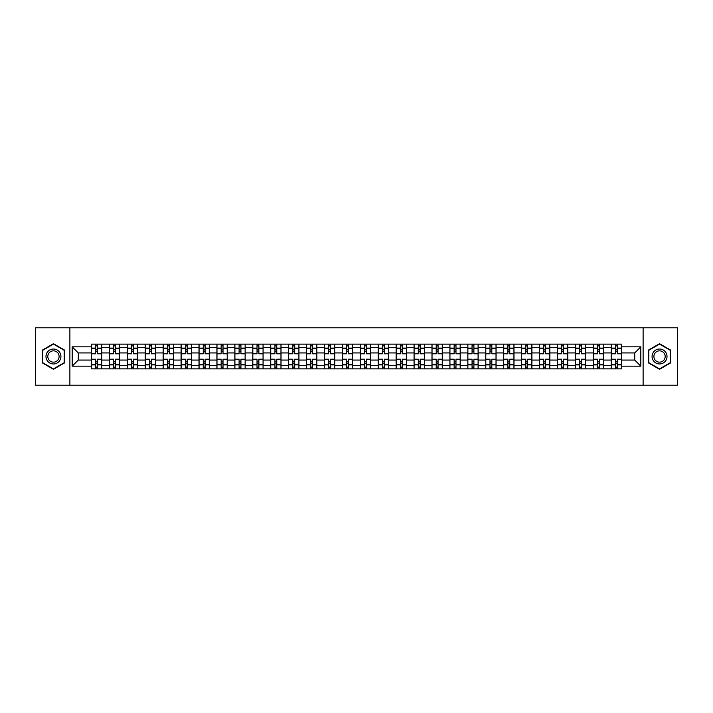 <?xml version="1.0" encoding="UTF-8"?>
<svg xmlns="http://www.w3.org/2000/svg" width="713" height="713" viewBox="0 0 713 713"><rect width="100%" height="100%" fill="white"/><g stroke="black" fill="none" stroke-linecap="round" stroke-linejoin="round"><path stroke-width="1.07" d="M643.117 385.216L677.35 385.216L677.35 327.784L35.65 327.784L35.65 385.216L643.117 385.216L643.117 327.784M109.401 368.853L109.401 347.659L101.816 347.659L101.816 368.853M101.816 347.659L101.816 344.147M109.401 347.659L109.401 344.147M119.739 344.147L119.739 368.853M127.324 368.853L127.324 344.147M137.662 344.147L137.662 368.853M145.238 368.853L145.238 344.147M155.577 344.147L155.577 368.853M163.161 368.853L163.161 344.147M173.5 344.147L173.5 368.853M181.084 368.853L181.084 344.147M191.423 344.147L191.423 368.853M199.007 368.853L199.007 344.147M209.346 344.147L209.346 368.853M216.921 368.853L216.921 344.147M227.26 344.147L227.26 368.853M234.844 368.853L234.844 344.147M245.183 344.147L245.183 368.853M252.767 368.853L252.767 344.147M263.106 344.147L263.106 368.853M270.69 368.853L270.69 344.147M281.029 344.147L281.029 368.853M288.605 368.853L288.605 344.147M298.943 344.147L298.943 368.853M306.528 368.853L306.528 344.147M316.866 344.147L316.866 368.853M324.451 368.853L324.451 344.147M334.789 344.147L334.789 368.853M342.374 368.853L342.374 344.147M352.712 344.147L352.712 368.853M360.288 368.853L360.288 344.147M370.626 344.147L370.626 368.853M378.211 368.853L378.211 344.147M388.549 344.147L388.549 368.853M396.134 368.853L396.134 344.147M406.472 344.147L406.472 368.853M414.057 368.853L414.057 344.147M424.395 344.147L424.395 368.853M431.971 368.853L431.971 344.147M442.31 344.147L442.31 368.853M449.894 368.853L449.894 344.147M460.233 344.147L460.233 368.853M467.817 368.853L467.817 344.147M478.156 344.147L478.156 368.853M485.74 368.853L485.74 344.147M496.079 344.147L496.079 368.853M503.654 368.853L503.654 344.147M513.993 344.147L513.993 368.853M521.577 368.853L521.577 344.147M531.916 344.147L531.916 368.853M539.5 368.853L539.5 344.147M549.839 344.147L549.839 368.853M557.423 368.853L557.423 344.147M567.762 344.147L567.762 368.853M575.338 368.853L575.338 344.147M585.676 344.147L585.676 368.853M593.261 368.853L593.261 344.147M603.599 344.147L603.599 368.853M611.184 368.853L611.184 344.147M611.184 360.065L603.599 360.065M593.261 360.065L585.676 360.065M575.338 360.065L567.762 360.065M557.423 360.065L549.839 360.065M539.5 360.065L531.916 360.065M521.577 360.065L513.993 360.065M503.654 360.065L496.079 360.065M485.74 360.065L478.156 360.065M467.817 360.065L460.233 360.065M449.894 360.065L442.31 360.065M431.971 360.065L424.395 360.065M414.057 360.065L406.472 360.065M396.134 360.065L388.549 360.065M378.211 360.065L370.626 360.065M360.288 360.065L352.712 360.065M342.374 360.065L334.789 360.065M324.451 360.065L316.866 360.065M306.528 360.065L298.943 360.065M288.605 360.065L281.029 360.065M270.69 360.065L263.106 360.065M252.767 360.065L245.183 360.065M234.844 360.065L227.26 360.065M216.921 360.065L209.346 360.065M199.007 360.065L191.423 360.065M181.084 360.065L173.5 360.065M163.161 360.065L155.577 360.065M145.238 360.065L137.662 360.065M127.324 360.065L119.739 360.065M109.401 360.065L101.816 360.065M611.184 352.935L603.599 352.935M593.261 352.935L585.676 352.935M575.338 352.935L567.762 352.935M557.423 352.935L549.839 352.935M539.5 352.935L531.916 352.935M521.577 352.935L513.993 352.935M503.654 352.935L496.079 352.935M485.74 352.935L478.156 352.935M467.817 352.935L460.233 352.935M449.894 352.935L442.31 352.935M431.971 352.935L424.395 352.935M414.057 352.935L406.472 352.935M396.134 352.935L388.549 352.935M378.211 352.935L370.626 352.935M360.288 352.935L352.712 352.935M342.374 352.935L334.789 352.935M324.451 352.935L316.866 352.935M306.528 352.935L298.943 352.935M288.605 352.935L281.029 352.935M270.69 352.935L263.106 352.935M252.767 352.935L245.183 352.935M234.844 352.935L227.26 352.935M216.921 352.935L209.346 352.935M199.007 352.935L191.423 352.935M181.084 352.935L173.5 352.935M163.161 352.935L155.577 352.935M145.238 352.935L137.662 352.935M127.324 352.935L119.739 352.935M109.401 352.935L101.816 352.935M78.27 360.065L91.478 360.065L91.478 352.935L78.27 352.935L78.27 360.065L72.182 366.152L72.182 346.848L91.478 346.848L91.478 352.935M621.522 352.935L621.522 360.065L634.73 360.065L634.73 352.935L621.522 352.935L621.522 344.147L91.478 344.147L91.478 346.848M621.522 346.848L640.818 346.848L640.818 366.152L621.522 366.152L621.522 360.065M91.478 360.065L91.478 368.853L621.522 368.853L621.522 366.152M91.478 366.152L72.182 366.152M69.883 385.216L69.883 327.784M64.544 350.101L53.457 343.702L42.37 350.101L42.37 362.899L53.457 369.298L64.544 362.899L64.544 350.101M670.63 350.101L659.543 343.702L648.456 350.101L648.456 362.899L659.543 369.298L670.63 362.899L670.63 350.101M97.565 367.124L95.729 367.124M95.729 345.876L97.565 345.876M115.488 367.124L113.652 367.124M113.652 345.876L115.488 345.876M133.411 367.124L131.575 367.124M131.575 345.876L133.411 345.876M151.334 367.124L149.489 367.124M149.489 345.876L151.334 345.876M169.248 367.124L167.412 367.124M167.412 345.876L169.248 345.876M187.171 367.124L185.335 367.124M185.335 345.876L187.171 345.876M205.094 367.124L203.258 367.124M203.258 345.876L205.094 345.876M223.017 367.124L221.173 367.124M221.173 345.876L223.017 345.876M240.932 367.124L239.096 367.124M239.096 345.876L240.932 345.876M258.855 367.124L257.019 367.124M257.019 345.876L258.855 345.876M276.778 367.124L274.942 367.124M274.942 345.876L276.778 345.876M294.701 367.124L292.856 367.124M292.856 345.876L294.701 345.876M312.615 367.124L310.779 367.124M310.779 345.876L312.615 345.876M330.538 367.124L328.702 367.124M328.702 345.876L330.538 345.876M348.461 367.124L346.625 367.124M346.625 345.876L348.461 345.876M366.375 367.124L364.539 367.124M364.539 345.876L366.375 345.876M384.298 367.124L382.462 367.124M382.462 345.876L384.298 345.876M402.221 367.124L400.385 367.124M400.385 345.876L402.221 345.876M420.144 367.124L418.299 367.124M418.299 345.876L420.144 345.876M438.058 367.124L436.222 367.124M436.222 345.876L438.058 345.876M455.981 367.124L454.145 367.124M454.145 345.876L455.981 345.876M473.904 367.124L472.068 367.124M472.068 345.876L473.904 345.876M491.827 367.124L489.983 367.124M489.983 345.876L491.827 345.876M509.742 367.124L507.906 367.124M507.906 345.876L509.742 345.876M527.665 367.124L525.829 367.124M525.829 345.876L527.665 345.876M545.588 367.124L543.752 367.124M543.752 345.876L545.588 345.876M563.511 367.124L561.666 367.124M561.666 345.876L563.511 345.876M581.425 367.124L579.589 367.124M579.589 345.876L581.425 345.876M599.348 367.124L597.512 367.124M597.512 345.876L599.348 345.876M617.271 367.124L615.435 367.124M615.435 345.876L617.271 345.876M72.182 346.848L78.27 352.935M634.73 360.065L640.818 366.152M634.73 352.935L640.818 346.848M101.763 368.853L101.763 353.8L97.565 353.8L97.565 344.147M95.729 344.147L95.729 353.8L91.54 353.8L91.54 344.147M101.763 353.8L101.763 344.147M91.54 368.853L91.54 359.2L95.729 359.2L95.729 368.853M97.565 368.853L97.565 359.2L101.763 359.2M95.729 351.277L97.565 351.277M91.54 359.2L91.54 353.8M97.565 361.723L95.729 361.723M97.565 367.355L95.729 367.355M95.729 363.22L97.565 363.22M97.565 349.78L95.729 349.78M95.729 345.645L97.565 345.645M46.987 360.234A7.469 7.469 0 0 0 57.192 362.97A7.469 7.469 0 0 0 59.919 352.766A7.469 7.469 0 0 0 49.723 350.03A7.469 7.469 0 0 0 46.987 360.234M48.564 359.325A5.651 5.651 0 0 0 56.282 361.393A5.651 5.651 0 0 0 58.35 353.675A5.651 5.651 0 0 0 50.632 351.607A5.651 5.651 0 0 0 48.564 359.325M53.457 344.094L64.197 350.297L64.197 362.703L53.457 368.906L42.718 362.703L42.718 350.297L53.457 344.094M653.081 360.234A7.469 7.469 0 0 0 663.277 362.97A7.469 7.469 0 0 0 666.013 352.766A7.469 7.469 0 0 0 655.808 350.03A7.469 7.469 0 0 0 653.081 360.234M654.65 359.325A5.651 5.651 0 0 0 662.368 361.393A5.651 5.651 0 0 0 664.436 353.675A5.651 5.651 0 0 0 656.718 351.607A5.651 5.651 0 0 0 654.65 359.325M659.543 344.094L670.282 350.297L670.282 362.703L659.543 368.906L648.803 362.703L648.803 350.297L659.543 344.094M119.686 368.853L119.686 353.8L115.488 353.8L115.488 344.147M113.652 344.147L113.652 353.8L109.454 353.8L109.454 344.147M119.686 353.8L119.686 344.147M109.454 368.853L109.454 359.2L113.652 359.2L113.652 368.853M115.488 368.853L115.488 359.2L119.686 359.2M113.652 351.277L115.488 351.277M109.454 359.2L109.454 353.8M115.488 361.723L113.652 361.723M115.488 367.355L113.652 367.355M113.652 363.22L115.488 363.22M115.488 349.78L113.652 349.78M113.652 345.645L115.488 345.645M137.6 368.853L137.6 353.8L133.411 353.8L133.411 344.147M131.575 344.147L131.575 353.8L127.377 353.8L127.377 344.147M137.6 353.8L137.6 344.147M127.377 368.853L127.377 359.2L131.575 359.2L131.575 368.853M133.411 368.853L133.411 359.2L137.6 359.2M131.575 351.277L133.411 351.277M127.377 359.2L127.377 353.8M133.411 361.723L131.575 361.723M133.411 367.355L131.575 367.355M131.575 363.22L133.411 363.22M133.411 349.78L131.575 349.78M131.575 345.645L133.411 345.645M155.523 368.853L155.523 353.8L151.334 353.8L151.334 344.147M149.489 344.147L149.489 353.8L145.3 353.8L145.3 344.147M155.523 353.8L155.523 344.147M145.3 368.853L145.3 359.2L149.489 359.2L149.489 368.853M151.334 368.853L151.334 359.2L155.523 359.2M149.489 351.277L151.334 351.277M145.3 359.2L145.3 353.8M151.334 361.723L149.489 361.723M151.334 367.355L149.489 367.355M149.489 363.22L151.334 363.22M151.334 349.78L149.489 349.78M149.489 345.645L151.334 345.645M173.446 368.853L173.446 353.8L169.248 353.8L169.248 344.147M167.412 344.147L167.412 353.8L163.224 353.8L163.224 344.147M173.446 353.8L173.446 344.147M163.224 368.853L163.224 359.2L167.412 359.2L167.412 368.853M169.248 368.853L169.248 359.2L173.446 359.2M167.412 351.277L169.248 351.277M163.224 359.2L163.224 353.8M169.248 361.723L167.412 361.723M169.248 367.355L167.412 367.355M167.412 363.22L169.248 363.22M169.248 349.78L167.412 349.78M167.412 345.645L169.248 345.645M191.369 368.853L191.369 353.8L187.171 353.8L187.171 344.147M185.335 344.147L185.335 353.8L181.138 353.8L181.138 344.147M191.369 353.8L191.369 344.147M181.138 368.853L181.138 359.2L185.335 359.2L185.335 368.853M187.171 368.853L187.171 359.2L191.369 359.2M185.335 351.277L187.171 351.277M181.138 359.2L181.138 353.8M187.171 361.723L185.335 361.723M187.171 367.355L185.335 367.355M185.335 363.22L187.171 363.22M187.171 349.78L185.335 349.78M185.335 345.645L187.171 345.645M209.283 368.853L209.283 353.8L205.094 353.8L205.094 344.147M203.258 344.147L203.258 353.8L199.061 353.8L199.061 344.147M209.283 353.8L209.283 344.147M199.061 368.853L199.061 359.2L203.258 359.2L203.258 368.853M205.094 368.853L205.094 359.2L209.283 359.2M203.258 351.277L205.094 351.277M199.061 359.2L199.061 353.8M205.094 361.723L203.258 361.723M205.094 367.355L203.258 367.355M203.258 363.22L205.094 363.22M205.094 349.78L203.258 349.78M203.258 345.645L205.094 345.645M227.206 368.853L227.206 353.8L223.017 353.8L223.017 344.147M221.173 344.147L221.173 353.8L216.984 353.8L216.984 344.147M227.206 353.8L227.206 344.147M216.984 368.853L216.984 359.2L221.173 359.2L221.173 368.853M223.017 368.853L223.017 359.2L227.206 359.2M221.173 351.277L223.017 351.277M216.984 359.2L216.984 353.8M223.017 361.723L221.173 361.723M223.017 367.355L221.173 367.355M221.173 363.22L223.017 363.22M223.017 349.78L221.173 349.78M221.173 345.645L223.017 345.645M245.129 368.853L245.129 353.8L240.932 353.8L240.932 344.147M239.096 344.147L239.096 353.8L234.907 353.8L234.907 344.147M245.129 353.8L245.129 344.147M234.907 368.853L234.907 359.2L239.096 359.2L239.096 368.853M240.932 368.853L240.932 359.2L245.129 359.2M239.096 351.277L240.932 351.277M234.907 359.2L234.907 353.8M240.932 361.723L239.096 361.723M240.932 367.355L239.096 367.355M239.096 363.22L240.932 363.22M240.932 349.78L239.096 349.78M239.096 345.645L240.932 345.645M263.052 368.853L263.052 353.8L258.855 353.8L258.855 344.147M257.019 344.147L257.019 353.8L252.821 353.8L252.821 344.147M263.052 353.8L263.052 344.147M252.821 368.853L252.821 359.2L257.019 359.2L257.019 368.853M258.855 368.853L258.855 359.2L263.052 359.2M257.019 351.277L258.855 351.277M252.821 359.2L252.821 353.8M258.855 361.723L257.019 361.723M258.855 367.355L257.019 367.355M257.019 363.22L258.855 363.22M258.855 349.78L257.019 349.78M257.019 345.645L258.855 345.645M280.967 368.853L280.967 353.8L276.778 353.8L276.778 344.147M274.942 344.147L274.942 353.8L270.744 353.8L270.744 344.147M280.967 353.8L280.967 344.147M270.744 368.853L270.744 359.2L274.942 359.2L274.942 368.853M276.778 368.853L276.778 359.2L280.967 359.2M274.942 351.277L276.778 351.277M270.744 359.2L270.744 353.8M276.778 361.723L274.942 361.723M276.778 367.355L274.942 367.355M274.942 363.22L276.778 363.22M276.778 349.78L274.942 349.78M274.942 345.645L276.778 345.645M298.89 368.853L298.89 353.8L294.701 353.8L294.701 344.147M292.856 344.147L292.856 353.8L288.667 353.8L288.667 344.147M298.89 353.8L298.89 344.147M288.667 368.853L288.667 359.2L292.856 359.2L292.856 368.853M294.701 368.853L294.701 359.2L298.89 359.2M292.856 351.277L294.701 351.277M288.667 359.2L288.667 353.8M294.701 361.723L292.856 361.723M294.701 367.355L292.856 367.355M292.856 363.22L294.701 363.22M294.701 349.78L292.856 349.78M292.856 345.645L294.701 345.645M316.813 368.853L316.813 353.8L312.615 353.8L312.615 344.147M310.779 344.147L310.779 353.8L306.59 353.8L306.59 344.147M316.813 353.8L316.813 344.147M306.59 368.853L306.59 359.2L310.779 359.2L310.779 368.853M312.615 368.853L312.615 359.2L316.813 359.2M310.779 351.277L312.615 351.277M306.59 359.2L306.59 353.8M312.615 361.723L310.779 361.723M312.615 367.355L310.779 367.355M310.779 363.22L312.615 363.22M312.615 349.78L310.779 349.78M310.779 345.645L312.615 345.645M334.727 368.853L334.727 353.8L330.538 353.8L330.538 344.147M328.702 344.147L328.702 353.8L324.504 353.8L324.504 344.147M334.727 353.8L334.727 344.147M324.504 368.853L324.504 359.2L328.702 359.2L328.702 368.853M330.538 368.853L330.538 359.2L334.727 359.2M328.702 351.277L330.538 351.277M324.504 359.2L324.504 353.8M330.538 361.723L328.702 361.723M330.538 367.355L328.702 367.355M328.702 363.22L330.538 363.22M330.538 349.78L328.702 349.78M328.702 345.645L330.538 345.645M352.65 368.853L352.65 353.8L348.461 353.8L348.461 344.147M346.625 344.147L346.625 353.8L342.427 353.8L342.427 344.147M352.65 353.8L352.65 344.147M342.427 368.853L342.427 359.2L346.625 359.2L346.625 368.853M348.461 368.853L348.461 359.2L352.65 359.2M346.625 351.277L348.461 351.277M342.427 359.2L342.427 353.8M348.461 361.723L346.625 361.723M348.461 367.355L346.625 367.355M346.625 363.22L348.461 363.22M348.461 349.78L346.625 349.78M346.625 345.645L348.461 345.645M370.573 368.853L370.573 353.8L366.375 353.8L366.375 344.147M364.539 344.147L364.539 353.8L360.35 353.8L360.35 344.147M370.573 353.8L370.573 344.147M360.35 368.853L360.35 359.2L364.539 359.2L364.539 368.853M366.375 368.853L366.375 359.2L370.573 359.2M364.539 351.277L366.375 351.277M360.35 359.2L360.35 353.8M366.375 361.723L364.539 361.723M366.375 367.355L364.539 367.355M364.539 363.22L366.375 363.22M366.375 349.78L364.539 349.78M364.539 345.645L366.375 345.645M388.496 368.853L388.496 353.8L384.298 353.8L384.298 344.147M382.462 344.147L382.462 353.8L378.273 353.8L378.273 344.147M388.496 353.8L388.496 344.147M378.273 368.853L378.273 359.2L382.462 359.2L382.462 368.853M384.298 368.853L384.298 359.2L388.496 359.2M382.462 351.277L384.298 351.277M378.273 359.2L378.273 353.8M384.298 361.723L382.462 361.723M384.298 367.355L382.462 367.355M382.462 363.22L384.298 363.22M384.298 349.78L382.462 349.78M382.462 345.645L384.298 345.645M406.41 368.853L406.41 353.8L402.221 353.8L402.221 344.147M400.385 344.147L400.385 353.8L396.187 353.8L396.187 344.147M406.41 353.8L406.41 344.147M396.187 368.853L396.187 359.2L400.385 359.2L400.385 368.853M402.221 368.853L402.221 359.2L406.41 359.2M400.385 351.277L402.221 351.277M396.187 359.2L396.187 353.8M402.221 361.723L400.385 361.723M402.221 367.355L400.385 367.355M400.385 363.22L402.221 363.22M402.221 349.78L400.385 349.78M400.385 345.645L402.221 345.645M424.333 368.853L424.333 353.8L420.144 353.8L420.144 344.147M418.299 344.147L418.299 353.8L414.11 353.8L414.11 344.147M424.333 353.8L424.333 344.147M414.11 368.853L414.11 359.2L418.299 359.2L418.299 368.853M420.144 368.853L420.144 359.2L424.333 359.2M418.299 351.277L420.144 351.277M414.11 359.2L414.11 353.8M420.144 361.723L418.299 361.723M420.144 367.355L418.299 367.355M418.299 363.22L420.144 363.22M420.144 349.78L418.299 349.78M418.299 345.645L420.144 345.645M442.256 368.853L442.256 353.8L438.058 353.8L438.058 344.147M436.222 344.147L436.222 353.8L432.033 353.8L432.033 344.147M442.256 353.8L442.256 344.147M432.033 368.853L432.033 359.2L436.222 359.2L436.222 368.853M438.058 368.853L438.058 359.2L442.256 359.2M436.222 351.277L438.058 351.277M432.033 359.2L432.033 353.8M438.058 361.723L436.222 361.723M438.058 367.355L436.222 367.355M436.222 363.22L438.058 363.22M438.058 349.78L436.222 349.78M436.222 345.645L438.058 345.645M460.179 368.853L460.179 353.8L455.981 353.8L455.981 344.147M454.145 344.147L454.145 353.8L449.948 353.8L449.948 344.147M460.179 353.8L460.179 344.147M449.948 368.853L449.948 359.2L454.145 359.2L454.145 368.853M455.981 368.853L455.981 359.2L460.179 359.2M454.145 351.277L455.981 351.277M449.948 359.2L449.948 353.8M455.981 361.723L454.145 361.723M455.981 367.355L454.145 367.355M454.145 363.22L455.981 363.22M455.981 349.78L454.145 349.78M454.145 345.645L455.981 345.645M478.093 368.853L478.093 353.8L473.904 353.8L473.904 344.147M472.068 344.147L472.068 353.8L467.871 353.8L467.871 344.147M478.093 353.8L478.093 344.147M467.871 368.853L467.871 359.2L472.068 359.2L472.068 368.853M473.904 368.853L473.904 359.2L478.093 359.2M472.068 351.277L473.904 351.277M467.871 359.2L467.871 353.8M473.904 361.723L472.068 361.723M473.904 367.355L472.068 367.355M472.068 363.22L473.904 363.22M473.904 349.78L472.068 349.78M472.068 345.645L473.904 345.645M496.016 368.853L496.016 353.8L491.827 353.8L491.827 344.147M489.983 344.147L489.983 353.8L485.794 353.8L485.794 344.147M496.016 353.8L496.016 344.147M485.794 368.853L485.794 359.2L489.983 359.2L489.983 368.853M491.827 368.853L491.827 359.2L496.016 359.2M489.983 351.277L491.827 351.277M485.794 359.2L485.794 353.8M491.827 361.723L489.983 361.723M491.827 367.355L489.983 367.355M489.983 363.22L491.827 363.22M491.827 349.78L489.983 349.78M489.983 345.645L491.827 345.645M513.939 368.853L513.939 353.8L509.742 353.8L509.742 344.147M507.906 344.147L507.906 353.8L503.717 353.8L503.717 344.147M513.939 353.8L513.939 344.147M503.717 368.853L503.717 359.2L507.906 359.2L507.906 368.853M509.742 368.853L509.742 359.2L513.939 359.2M507.906 351.277L509.742 351.277M503.717 359.2L503.717 353.8M509.742 361.723L507.906 361.723M509.742 367.355L507.906 367.355M507.906 363.22L509.742 363.22M509.742 349.78L507.906 349.78M507.906 345.645L509.742 345.645M531.862 368.853L531.862 353.8L527.665 353.8L527.665 344.147M525.829 344.147L525.829 353.8L521.631 353.8L521.631 344.147M531.862 353.8L531.862 344.147M521.631 368.853L521.631 359.2L525.829 359.2L525.829 368.853M527.665 368.853L527.665 359.2L531.862 359.2M525.829 351.277L527.665 351.277M521.631 359.2L521.631 353.8M527.665 361.723L525.829 361.723M527.665 367.355L525.829 367.355M525.829 363.22L527.665 363.22M527.665 349.78L525.829 349.78M525.829 345.645L527.665 345.645M549.776 368.853L549.776 353.8L545.588 353.8L545.588 344.147M543.752 344.147L543.752 353.8L539.554 353.8L539.554 344.147M549.776 353.8L549.776 344.147M539.554 368.853L539.554 359.2L543.752 359.2L543.752 368.853M545.588 368.853L545.588 359.2L549.776 359.2M543.752 351.277L545.588 351.277M539.554 359.2L539.554 353.8M545.588 361.723L543.752 361.723M545.588 367.355L543.752 367.355M543.752 363.22L545.588 363.22M545.588 349.78L543.752 349.78M543.752 345.645L545.588 345.645M567.7 368.853L567.7 353.8L563.511 353.8L563.511 344.147M561.666 344.147L561.666 353.8L557.477 353.8L557.477 344.147M567.7 353.8L567.7 344.147M557.477 368.853L557.477 359.2L561.666 359.2L561.666 368.853M563.511 368.853L563.511 359.2L567.7 359.2M561.666 351.277L563.511 351.277M557.477 359.2L557.477 353.8M563.511 361.723L561.666 361.723M563.511 367.355L561.666 367.355M561.666 363.22L563.511 363.22M563.511 349.78L561.666 349.78M561.666 345.645L563.511 345.645M585.623 368.853L585.623 353.8L581.425 353.8L581.425 344.147M579.589 344.147L579.589 353.8L575.4 353.8L575.4 344.147M585.623 353.8L585.623 344.147M575.4 368.853L575.4 359.2L579.589 359.2L579.589 368.853M581.425 368.853L581.425 359.2L585.623 359.2M579.589 351.277L581.425 351.277M575.4 359.2L575.4 353.8M581.425 361.723L579.589 361.723M581.425 367.355L579.589 367.355M579.589 363.22L581.425 363.22M581.425 349.78L579.589 349.78M579.589 345.645L581.425 345.645M603.546 368.853L603.546 353.8L599.348 353.8L599.348 344.147M597.512 344.147L597.512 353.8L593.314 353.8L593.314 344.147M603.546 353.8L603.546 344.147M593.314 368.853L593.314 359.2L597.512 359.2L597.512 368.853M599.348 368.853L599.348 359.2L603.546 359.2M597.512 351.277L599.348 351.277M593.314 359.2L593.314 353.8M599.348 361.723L597.512 361.723M599.348 367.355L597.512 367.355M597.512 363.22L599.348 363.22M599.348 349.78L597.512 349.78M597.512 345.645L599.348 345.645M621.46 368.853L621.46 353.8L617.271 353.8L617.271 344.147M615.435 344.147L615.435 353.8L611.237 353.8L611.237 344.147M621.46 353.8L621.46 344.147M611.237 368.853L611.237 359.2L615.435 359.2L615.435 368.853M617.271 368.853L617.271 359.2L621.46 359.2M615.435 351.277L617.271 351.277M611.237 359.2L611.237 353.8M617.271 361.723L615.435 361.723M617.271 367.355L615.435 367.355M615.435 363.22L617.271 363.22M617.271 349.78L615.435 349.78M615.435 345.645L617.271 345.645M593.261 347.659L585.676 347.659M575.338 347.659L567.762 347.659M557.423 347.659L549.839 347.659M539.5 347.659L531.916 347.659M521.577 347.659L513.993 347.659M503.654 347.659L496.079 347.659M485.74 347.659L478.156 347.659M467.817 347.659L460.233 347.659M449.894 347.659L442.31 347.659M431.971 347.659L424.395 347.659M414.057 347.659L406.472 347.659M396.134 347.659L388.549 347.659M378.211 347.659L370.626 347.659M360.288 347.659L352.712 347.659M342.374 347.659L334.789 347.659M324.451 347.659L316.866 347.659M306.528 347.659L298.943 347.659M288.605 347.659L281.029 347.659M270.69 347.659L263.106 347.659M252.767 347.659L245.183 347.659M234.844 347.659L227.26 347.659M216.921 347.659L209.346 347.659M199.007 347.659L191.423 347.659M181.084 347.659L173.5 347.659M163.161 347.659L155.577 347.659M145.238 347.659L137.662 347.659M127.324 347.659L119.739 347.659M611.184 347.659L603.599 347.659M593.261 365.341L585.676 365.341M575.338 365.341L567.762 365.341M557.423 365.341L549.839 365.341M539.5 365.341L531.916 365.341M521.577 365.341L513.993 365.341M503.654 365.341L496.079 365.341M485.74 365.341L478.156 365.341M467.817 365.341L460.233 365.341M449.894 365.341L442.31 365.341M431.971 365.341L424.395 365.341M414.057 365.341L406.472 365.341M396.134 365.341L388.549 365.341M378.211 365.341L370.626 365.341M360.288 365.341L352.712 365.341M342.374 365.341L334.789 365.341M324.451 365.341L316.866 365.341M306.528 365.341L298.943 365.341M288.605 365.341L281.029 365.341M270.69 365.341L263.106 365.341M252.767 365.341L245.183 365.341M234.844 365.341L227.26 365.341M216.921 365.341L209.346 365.341M199.007 365.341L191.423 365.341M181.084 365.341L173.5 365.341M163.161 365.341L155.577 365.341M145.238 365.341L137.662 365.341M127.324 365.341L119.739 365.341M109.401 365.341L101.816 365.341M611.184 365.341L603.599 365.341M101.763 348.113L97.565 348.113M95.729 348.113L91.54 348.113M95.729 348.265L91.54 348.265M95.729 364.735L91.54 364.735M95.729 364.887L91.54 364.887M101.763 364.887L97.565 364.887M101.763 348.265L97.565 348.265M101.763 364.735L97.565 364.735M119.686 348.113L115.488 348.113M113.652 348.113L109.454 348.113M113.652 348.265L109.454 348.265M113.652 364.735L109.454 364.735M113.652 364.887L109.454 364.887M119.686 364.887L115.488 364.887M119.686 348.265L115.488 348.265M119.686 364.735L115.488 364.735M137.6 348.113L133.411 348.113M131.575 348.113L127.377 348.113M131.575 348.265L127.377 348.265M131.575 364.735L127.377 364.735M131.575 364.887L127.377 364.887M137.6 364.887L133.411 364.887M137.6 348.265L133.411 348.265M137.6 364.735L133.411 364.735M155.523 348.113L151.334 348.113M149.489 348.113L145.3 348.113M149.489 348.265L145.3 348.265M149.489 364.735L145.3 364.735M149.489 364.887L145.3 364.887M155.523 364.887L151.334 364.887M155.523 348.265L151.334 348.265M155.523 364.735L151.334 364.735M173.446 348.113L169.248 348.113M167.412 348.113L163.224 348.113M167.412 348.265L163.224 348.265M167.412 364.735L163.224 364.735M167.412 364.887L163.224 364.887M173.446 364.887L169.248 364.887M173.446 348.265L169.248 348.265M173.446 364.735L169.248 364.735M191.369 348.113L187.171 348.113M185.335 348.113L181.138 348.113M185.335 348.265L181.138 348.265M185.335 364.735L181.138 364.735M185.335 364.887L181.138 364.887M191.369 364.887L187.171 364.887M191.369 348.265L187.171 348.265M191.369 364.735L187.171 364.735M209.283 348.113L205.094 348.113M203.258 348.113L199.061 348.113M203.258 348.265L199.061 348.265M203.258 364.735L199.061 364.735M203.258 364.887L199.061 364.887M209.283 364.887L205.094 364.887M209.283 348.265L205.094 348.265M209.283 364.735L205.094 364.735M227.206 348.113L223.017 348.113M221.173 348.113L216.984 348.113M221.173 348.265L216.984 348.265M221.173 364.735L216.984 364.735M221.173 364.887L216.984 364.887M227.206 364.887L223.017 364.887M227.206 348.265L223.017 348.265M227.206 364.735L223.017 364.735M245.129 348.113L240.932 348.113M239.096 348.113L234.907 348.113M239.096 348.265L234.907 348.265M239.096 364.735L234.907 364.735M239.096 364.887L234.907 364.887M245.129 364.887L240.932 364.887M245.129 348.265L240.932 348.265M245.129 364.735L240.932 364.735M263.052 348.113L258.855 348.113M257.019 348.113L252.821 348.113M257.019 348.265L252.821 348.265M257.019 364.735L252.821 364.735M257.019 364.887L252.821 364.887M263.052 364.887L258.855 364.887M263.052 348.265L258.855 348.265M263.052 364.735L258.855 364.735M280.967 348.113L276.778 348.113M274.942 348.113L270.744 348.113M274.942 348.265L270.744 348.265M274.942 364.735L270.744 364.735M274.942 364.887L270.744 364.887M280.967 364.887L276.778 364.887M280.967 348.265L276.778 348.265M280.967 364.735L276.778 364.735M298.89 348.113L294.701 348.113M292.856 348.113L288.667 348.113M292.856 348.265L288.667 348.265M292.856 364.735L288.667 364.735M292.856 364.887L288.667 364.887M298.89 364.887L294.701 364.887M298.89 348.265L294.701 348.265M298.89 364.735L294.701 364.735M316.813 348.113L312.615 348.113M310.779 348.113L306.59 348.113M310.779 348.265L306.59 348.265M310.779 364.735L306.59 364.735M310.779 364.887L306.59 364.887M316.813 364.887L312.615 364.887M316.813 348.265L312.615 348.265M316.813 364.735L312.615 364.735M334.727 348.113L330.538 348.113M328.702 348.113L324.504 348.113M328.702 348.265L324.504 348.265M328.702 364.735L324.504 364.735M328.702 364.887L324.504 364.887M334.727 364.887L330.538 364.887M334.727 348.265L330.538 348.265M334.727 364.735L330.538 364.735M352.65 348.113L348.461 348.113M346.625 348.113L342.427 348.113M346.625 348.265L342.427 348.265M346.625 364.735L342.427 364.735M346.625 364.887L342.427 364.887M352.65 364.887L348.461 364.887M352.65 348.265L348.461 348.265M352.65 364.735L348.461 364.735M370.573 348.113L366.375 348.113M364.539 348.113L360.35 348.113M364.539 348.265L360.35 348.265M364.539 364.735L360.35 364.735M364.539 364.887L360.35 364.887M370.573 364.887L366.375 364.887M370.573 348.265L366.375 348.265M370.573 364.735L366.375 364.735M388.496 348.113L384.298 348.113M382.462 348.113L378.273 348.113M382.462 348.265L378.273 348.265M382.462 364.735L378.273 364.735M382.462 364.887L378.273 364.887M388.496 364.887L384.298 364.887M388.496 348.265L384.298 348.265M388.496 364.735L384.298 364.735M406.41 348.113L402.221 348.113M400.385 348.113L396.187 348.113M400.385 348.265L396.187 348.265M400.385 364.735L396.187 364.735M400.385 364.887L396.187 364.887M406.41 364.887L402.221 364.887M406.41 348.265L402.221 348.265M406.41 364.735L402.221 364.735M424.333 348.113L420.144 348.113M418.299 348.113L414.11 348.113M418.299 348.265L414.11 348.265M418.299 364.735L414.11 364.735M418.299 364.887L414.11 364.887M424.333 364.887L420.144 364.887M424.333 348.265L420.144 348.265M424.333 364.735L420.144 364.735M442.256 348.113L438.058 348.113M436.222 348.113L432.033 348.113M436.222 348.265L432.033 348.265M436.222 364.735L432.033 364.735M436.222 364.887L432.033 364.887M442.256 364.887L438.058 364.887M442.256 348.265L438.058 348.265M442.256 364.735L438.058 364.735M460.179 348.113L455.981 348.113M454.145 348.113L449.948 348.113M454.145 348.265L449.948 348.265M454.145 364.735L449.948 364.735M454.145 364.887L449.948 364.887M460.179 364.887L455.981 364.887M460.179 348.265L455.981 348.265M460.179 364.735L455.981 364.735M478.093 348.113L473.904 348.113M472.068 348.113L467.871 348.113M472.068 348.265L467.871 348.265M472.068 364.735L467.871 364.735M472.068 364.887L467.871 364.887M478.093 364.887L473.904 364.887M478.093 348.265L473.904 348.265M478.093 364.735L473.904 364.735M496.016 348.113L491.827 348.113M489.983 348.113L485.794 348.113M489.983 348.265L485.794 348.265M489.983 364.735L485.794 364.735M489.983 364.887L485.794 364.887M496.016 364.887L491.827 364.887M496.016 348.265L491.827 348.265M496.016 364.735L491.827 364.735M513.939 348.113L509.742 348.113M507.906 348.113L503.717 348.113M507.906 348.265L503.717 348.265M507.906 364.735L503.717 364.735M507.906 364.887L503.717 364.887M513.939 364.887L509.742 364.887M513.939 348.265L509.742 348.265M513.939 364.735L509.742 364.735M531.862 348.113L527.665 348.113M525.829 348.113L521.631 348.113M525.829 348.265L521.631 348.265M525.829 364.735L521.631 364.735M525.829 364.887L521.631 364.887M531.862 364.887L527.665 364.887M531.862 348.265L527.665 348.265M531.862 364.735L527.665 364.735M549.776 348.113L545.588 348.113M543.752 348.113L539.554 348.113M543.752 348.265L539.554 348.265M543.752 364.735L539.554 364.735M543.752 364.887L539.554 364.887M549.776 364.887L545.588 364.887M549.776 348.265L545.588 348.265M549.776 364.735L545.588 364.735M567.7 348.113L563.511 348.113M561.666 348.113L557.477 348.113M561.666 348.265L557.477 348.265M561.666 364.735L557.477 364.735M561.666 364.887L557.477 364.887M567.7 364.887L563.511 364.887M567.7 348.265L563.511 348.265M567.7 364.735L563.511 364.735M585.623 348.113L581.425 348.113M579.589 348.113L575.4 348.113M579.589 348.265L575.4 348.265M579.589 364.735L575.4 364.735M579.589 364.887L575.4 364.887M585.623 364.887L581.425 364.887M585.623 348.265L581.425 348.265M585.623 364.735L581.425 364.735M603.546 348.113L599.348 348.113M597.512 348.113L593.314 348.113M597.512 348.265L593.314 348.265M597.512 364.735L593.314 364.735M597.512 364.887L593.314 364.887M603.546 364.887L599.348 364.887M603.546 348.265L599.348 348.265M603.546 364.735L599.348 364.735M621.46 348.113L617.271 348.113M615.435 348.113L611.237 348.113M615.435 348.265L611.237 348.265M615.435 364.735L611.237 364.735M615.435 364.887L611.237 364.887M621.46 364.887L617.271 364.887M621.46 348.265L617.271 348.265M621.46 364.735L617.271 364.735"/></g></svg>
